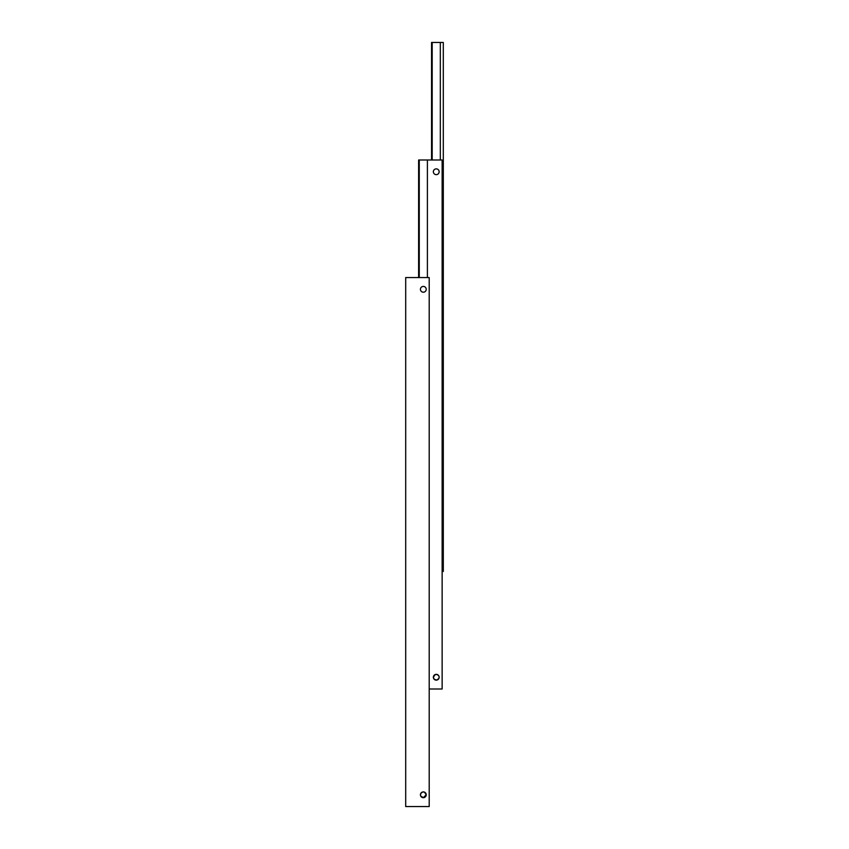 <?xml version="1.0" encoding="UTF-8"?>
<svg xmlns="http://www.w3.org/2000/svg" width="849" height="849" viewBox="0 0 849 849"><rect width="100%" height="100%" fill="white"/><g stroke="black" fill="none" stroke-linecap="round" stroke-linejoin="round"><path stroke-width="1.27" d="M420.435 794.791A2.887 2.887 0 0 1 423.322 791.905A2.887 2.887 0 0 1 426.219 794.791A2.887 2.887 0 0 1 423.322 797.689A2.887 2.887 0 0 1 420.435 794.791L421.284 792.754L423.322 791.905L424.447 792.128L426.219 794.791L423.322 797.689L420.658 795.916M420.435 289.318A2.887 2.887 0 0 1 423.322 286.421A2.887 2.887 0 0 1 426.219 289.318A2.887 2.887 0 0 1 423.322 292.205A2.887 2.887 0 0 1 420.435 289.318M405.695 806.55L429.201 806.55L429.201 277.559L405.695 277.559L405.695 806.55M419.257 277.559L419.257 160.005L427.397 160.005L427.397 277.559M433.361 171.763A2.887 2.887 0 0 1 436.259 168.866A2.887 2.887 0 0 1 439.145 171.763A2.887 2.887 0 0 1 436.259 174.65A2.887 2.887 0 0 1 433.361 171.763M439.145 677.237L438.922 678.362L436.821 680.081L434.21 679.285L433.361 677.237A2.887 2.887 0 0 1 436.259 674.35A2.887 2.887 0 0 1 439.145 677.237A2.887 2.887 0 0 1 436.259 680.134A2.887 2.887 0 0 1 433.361 677.237L435.134 674.573L437.373 674.573L438.922 676.122M429.201 688.995L442.138 688.995L442.138 160.005L427.397 160.005M419.257 160.005L418.621 160.005L418.621 277.559M432.183 160.005L432.183 42.45L440.323 42.45L440.323 160.005M432.183 42.45L431.557 42.45L431.557 160.005M442.138 571.441L443.305 571.441L443.305 42.45L440.323 42.45"/></g></svg>
